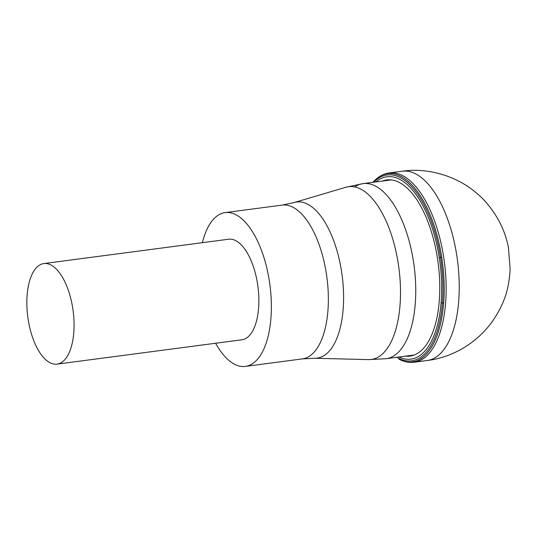 <?xml version="1.0" encoding="UTF-8"?>
<svg xmlns="http://www.w3.org/2000/svg" width="537" height="537" viewBox="0 0 537 537"><rect width="100%" height="100%" fill="white"/><g stroke="black" fill="none" stroke-linecap="round" stroke-linejoin="round"><path stroke-width="0.81" d="M215.639 343.244A77.563 34.972 -97.5 0 0 236.434 365.126A77.563 34.972 -97.5 0 0 245.375 366.409A77.563 34.972 -97.5 0 0 267.5 338.666A77.563 34.972 -97.5 0 0 271.353 304.211A77.563 34.972 -97.5 0 0 266.359 266.157A77.563 34.972 -97.5 0 0 225.124 212.612A77.563 34.972 -97.5 0 0 202.999 240.354A77.563 34.972 -97.5 0 0 202.395 242.684M43.833 263.566L228.628 239.227A50.713 22.863 82.5 0 1 258.854 299.122A50.713 22.863 82.5 0 1 256.337 321.65A50.713 22.863 82.5 0 1 247.248 337.505A50.713 22.863 82.5 0 1 241.872 339.787L57.076 364.126A50.713 22.863 -97.5 0 0 62.453 361.844A50.713 22.863 -97.5 0 0 71.542 345.989A50.713 22.863 -97.5 0 0 74.059 323.462A50.713 22.863 -97.5 0 0 43.833 263.566A50.713 22.863 -97.5 0 0 38.456 265.849A50.713 22.863 -97.5 0 0 29.367 281.71A50.713 22.863 -97.5 0 0 26.85 304.237A50.713 22.863 -97.5 0 0 51.23 363.294A50.713 22.863 -97.5 0 0 57.076 364.126M375.84 181.929A91.968 41.463 82.5 0 1 439.286 257.767A91.968 41.463 82.5 0 1 441.119 302.526A91.968 41.463 82.5 0 1 398.904 357.018M373.772 182.197A93.733 42.262 82.5 0 1 440.562 257.572A93.733 42.262 82.5 0 1 442.421 303.19A93.733 42.262 82.5 0 1 396.83 357.293M441.703 257.109A94.928 42.806 82.5 0 1 443.636 303.324A94.928 42.806 82.5 0 1 398.917 359.172C404.046 361.857 409.127 362.878 414.168 362.227L414.168 362.227A95.458 43.041 82.5 0 0 445.589 303.163A95.458 43.041 82.5 0 0 443.609 256.679A95.458 43.041 82.5 0 0 389.238 172.941L389.238 172.941C384.203 173.619 379.558 175.914 375.296 179.841A94.928 42.806 82.5 0 1 441.703 257.109L439.286 257.767M372.893 182.318A94.928 42.806 82.5 0 1 375.296 179.841M368.516 359.629L314.689 358.246A78.724 35.496 -97.5 0 0 339.666 329.96A78.724 35.496 -97.5 0 0 343.579 294.988A78.724 35.496 -97.5 0 0 338.511 256.364A78.724 35.496 -97.5 0 0 294.182 202.543L345.815 187.272A87.142 39.288 82.5 0 1 394.89 246.852A87.142 39.288 82.5 0 1 400.495 289.604A87.142 39.288 82.5 0 1 396.165 328.308A87.142 39.288 82.5 0 1 368.516 359.629L386.157 358.696A88.303 39.812 82.5 0 1 386.157 358.696L414.289 354.991M354.648 186.923A88.303 39.812 82.5 0 1 363.099 183.607L363.099 183.607A88.303 39.812 82.5 0 1 410.046 244.563A88.303 39.812 82.5 0 1 415.732 287.886A88.303 39.812 82.5 0 1 411.349 327.114A88.303 39.812 82.5 0 1 386.163 358.696M314.689 358.246L302.365 358.897A77.563 34.972 -97.5 0 0 324.489 331.154A77.563 34.972 82.5 0 0 328.342 296.706A77.563 34.972 82.5 0 0 323.348 258.653A77.563 34.972 -97.5 0 0 282.113 205.107L294.182 202.543M382.525 181.043A88.833 40.053 82.5 0 1 437.433 258.035A88.833 40.053 82.5 0 1 439.239 301.291A88.833 40.053 82.5 0 1 405.589 356.138M443.636 303.324L441.119 302.526M427.257 360.502C451.335 357.528 475.91 344.324 492.469 321.314C505.961 301.284 508.875 287.208 510.15 269.641L508.438 247.476C506.686 238.549 503.686 229.97 499.423 221.754C492.677 209.396 484.716 199.556 475.527 192.239C452.436 172.968 422.505 167.98 402.32 171.216L402.32 171.216A95.458 43.041 82.5 0 1 456.631 254.545A95.458 43.041 82.5 0 1 458.705 301.062A95.458 43.041 82.5 0 1 427.257 360.502A95.458 43.041 82.5 0 1 427.251 360.502L414.168 362.227M345.815 187.272L363.099 183.607L391.231 179.902M245.375 366.409L302.365 358.897M225.124 212.612L282.113 205.107M402.32 171.216L389.238 172.941"/></g></svg>

